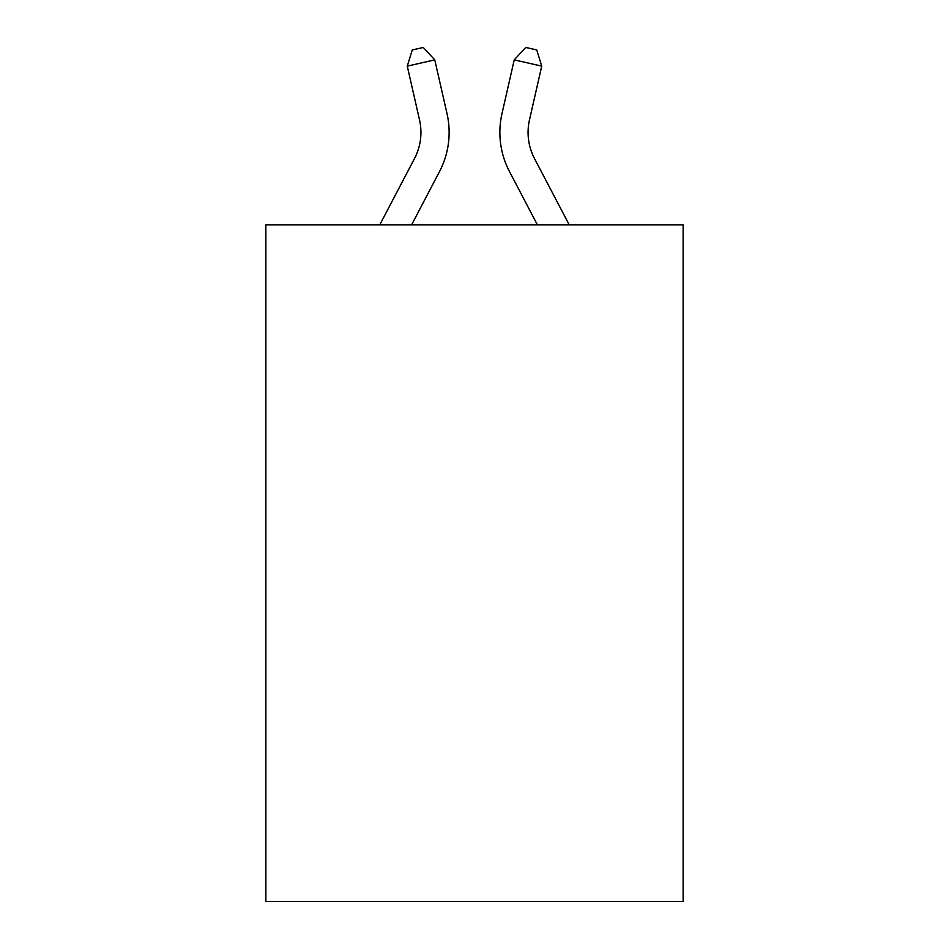 <?xml version="1.0" encoding="UTF-8"?>
<svg xmlns="http://www.w3.org/2000/svg" width="949" height="949" viewBox="0 0 949 949"><rect width="100%" height="100%" fill="white"/><g stroke="black" fill="none" stroke-linecap="round" stroke-linejoin="round"><path stroke-width="1.42" d="M683.138 224.889L683.138 901.55L265.862 901.55L265.862 224.889L683.138 224.889M379.754 224.889L414.488 158.578A56.394 56.394 -33.1 0 0 419.517 119.882L407.275 66.133L412.257 49.953L423.254 47.45L434.761 59.87L447.015 113.619A84.58 84.58 129.2 0 1 439.47 171.662L411.581 224.889L439.47 171.662M569.246 224.889L534.512 158.578A56.394 56.394 33.1 0 1 529.483 119.882L541.725 66.133L514.239 59.87L501.985 113.619A84.58 84.58 -129.2 0 0 509.53 171.662L537.419 224.889L509.53 171.662M414.488 158.578A56.394 56.394 -50.8 0 0 419.517 119.882A56.394 56.394 -50.8 0 1 414.488 158.578A56.394 56.394 -50.8 0 0 419.517 119.882A56.394 56.394 -50.8 0 1 414.488 158.578A56.394 56.394 -50.8 0 0 419.517 119.882A56.394 56.394 -50.8 0 1 414.488 158.578A56.394 56.394 -50.8 0 0 419.517 119.882A56.394 56.394 -50.8 0 1 414.488 158.578A56.394 56.394 -50.8 0 0 419.517 119.882A56.394 56.394 -50.8 0 1 414.488 158.578A56.394 56.394 -50.8 0 0 419.517 119.882A56.394 56.394 -50.8 0 1 414.488 158.578A56.394 56.394 -50.8 0 0 419.517 119.882A56.394 56.394 -50.8 0 1 414.488 158.578A56.394 56.394 -50.8 0 0 419.517 119.882A56.394 56.394 -50.8 0 1 414.488 158.578A56.394 56.394 -50.8 0 0 419.517 119.882A56.394 56.394 -50.8 0 1 414.488 158.578A56.394 56.394 -50.8 0 0 419.517 119.882A56.394 56.394 -50.8 0 1 414.488 158.578A56.394 56.394 -50.8 0 0 419.517 119.882A56.394 56.394 -50.8 0 1 414.488 158.578A56.394 56.394 -50.8 0 0 419.517 119.882A56.394 56.394 -50.8 0 1 414.488 158.578A56.394 56.394 -50.8 0 0 419.517 119.882A56.394 56.394 -50.8 0 1 414.488 158.578A56.394 56.394 -50.8 0 0 419.517 119.882A56.394 56.394 -50.8 0 1 414.488 158.578A56.394 56.394 -50.8 0 0 419.517 119.882A56.394 56.394 -50.8 0 1 414.488 158.578A56.394 56.394 -50.8 0 0 419.517 119.882A56.394 56.394 -50.8 0 1 414.488 158.578A56.394 56.394 -50.8 0 0 419.517 119.882A56.394 56.394 -50.8 0 1 414.488 158.578A56.394 56.394 -50.8 0 0 419.517 119.882A56.394 56.394 -50.8 0 1 414.488 158.578A56.394 56.394 -50.8 0 0 419.517 119.882M407.275 66.133L434.761 59.87L447.015 113.619M534.512 158.578A56.394 56.394 50.8 0 1 529.483 119.882A56.394 56.394 50.8 0 0 534.512 158.578A56.394 56.394 50.8 0 1 529.483 119.882A56.394 56.394 50.8 0 0 534.512 158.578A56.394 56.394 50.8 0 1 529.483 119.882A56.394 56.394 50.8 0 0 534.512 158.578A56.394 56.394 50.8 0 1 529.483 119.882A56.394 56.394 50.8 0 0 534.512 158.578A56.394 56.394 50.8 0 1 529.483 119.882A56.394 56.394 50.8 0 0 534.512 158.578A56.394 56.394 50.8 0 1 529.483 119.882A56.394 56.394 50.8 0 0 534.512 158.578A56.394 56.394 50.8 0 1 529.483 119.882A56.394 56.394 50.8 0 0 534.512 158.578A56.394 56.394 50.8 0 1 529.483 119.882A56.394 56.394 50.8 0 0 534.512 158.578A56.394 56.394 50.8 0 1 529.483 119.882A56.394 56.394 50.8 0 0 534.512 158.578A56.394 56.394 50.8 0 1 529.483 119.882A56.394 56.394 50.8 0 0 534.512 158.578A56.394 56.394 50.8 0 1 529.483 119.882A56.394 56.394 50.8 0 0 534.512 158.578A56.394 56.394 50.8 0 1 529.483 119.882A56.394 56.394 50.8 0 0 534.512 158.578A56.394 56.394 50.8 0 1 529.483 119.882A56.394 56.394 50.8 0 0 534.512 158.578A56.394 56.394 50.8 0 1 529.483 119.882A56.394 56.394 50.8 0 0 534.512 158.578A56.394 56.394 50.8 0 1 529.483 119.882A56.394 56.394 50.8 0 0 534.512 158.578A56.394 56.394 50.8 0 1 529.483 119.882A56.394 56.394 50.8 0 0 534.512 158.578A56.394 56.394 50.8 0 1 529.483 119.882A56.394 56.394 50.8 0 0 534.512 158.578A56.394 56.394 50.8 0 1 529.483 119.882A56.394 56.394 50.8 0 0 534.512 158.578A56.394 56.394 50.8 0 1 529.483 119.882M541.725 66.133L536.743 49.953L525.746 47.45L514.239 59.87L501.985 113.619"/></g></svg>
